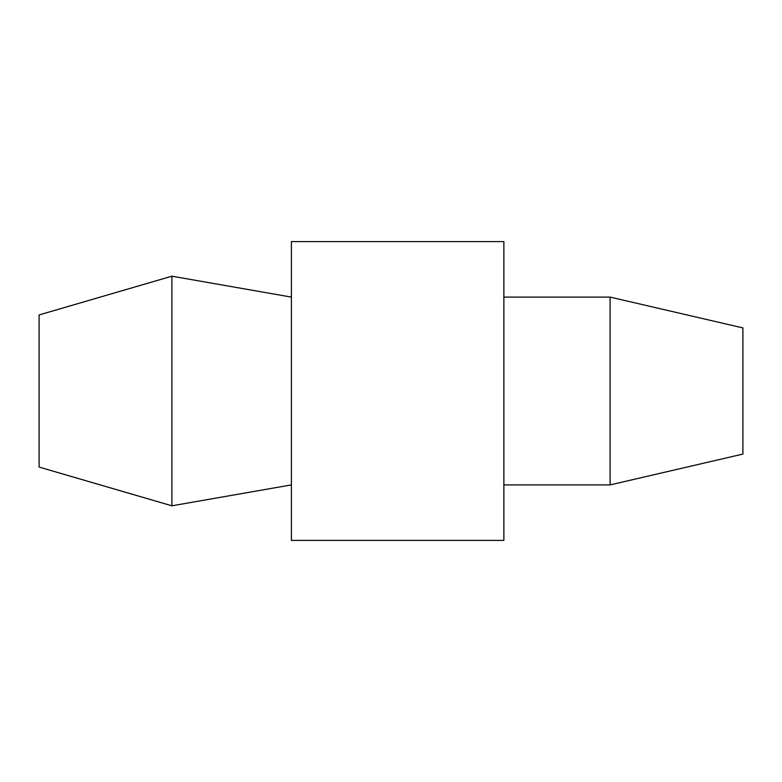 <?xml version="1.0" encoding="UTF-8"?>
<svg xmlns="http://www.w3.org/2000/svg" width="782" height="782" viewBox="0 0 782 782"><rect width="100%" height="100%" fill="white"/><g stroke="black" fill="none" stroke-linecap="round" stroke-linejoin="round"><path stroke-width="1.17" d="M39.1 314.931L171.893 276.193L291.403 297.101L171.893 276.193L39.1 314.931L39.1 467.069L171.893 505.807L291.403 484.899M39.1 467.069L171.893 505.807L171.893 276.193M503.872 540.391L503.872 241.609L291.403 241.609L291.403 540.391L503.872 540.391M742.9 454.078L742.9 327.922L610.107 297.101L610.107 484.899L742.9 454.078L610.107 484.899L503.872 484.899M610.107 297.101L503.872 297.101L610.107 297.101L742.9 327.922"/></g></svg>
